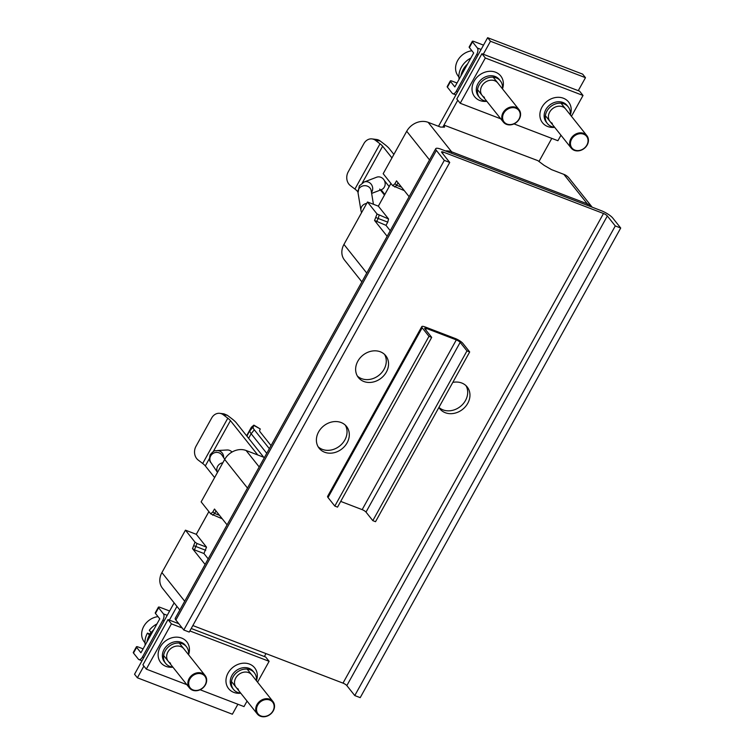 <?xml version="1.0" encoding="UTF-8"?>
<svg xmlns="http://www.w3.org/2000/svg" width="754" height="754" viewBox="0 0 754 754"><rect width="100%" height="100%" fill="white"/><g stroke="black" fill="none" stroke-linecap="round" stroke-linejoin="round"><path stroke-width="1.13" d="M460.911 75.994A19.67 16.475 -38.5 0 1 463.173 69.538A19.67 16.475 -38.5 0 1 467.612 63.911M470.854 58.067A19.67 16.475 141.5 0 0 461.363 67.257A19.67 16.475 141.5 0 0 459.12 79.217M472.504 41.904L469.365 47.568A3.336 0.801 29 0 1 469.167 46.984L472.306 41.329A3.336 0.801 -151 0 0 472.504 41.904L477.386 48.03A5.005 2.45 111 0 1 476.726 54.411L456.33 91.187A5.005 2.45 111 0 1 452.834 93.722A5.005 2.45 111 0 1 452.277 93.298L447.395 87.172A3.336 0.801 29 0 1 447.197 86.597L450.336 80.932A3.336 0.801 -151 0 1 452.117 81.13L457.018 83.006M450.336 80.932A3.336 0.801 -151 0 0 450.534 81.517L454.841 86.927L473.672 52.978L469.365 47.568M483.512 45.136L474.087 41.527A3.336 0.801 -151 0 0 472.306 41.329M500.75 118.812L460.213 103.26L456.811 98.991L481.919 53.723L579.619 91.187L583.021 95.466L571.466 116.305M560.967 135.23L557.913 140.725L514.002 123.892M460.213 103.26L485.322 58.001L481.919 53.723M485.322 58.001L583.021 95.466M554.595 127.228A13.336 11.169 -38.5 0 1 547.376 123.524A13.336 11.169 -38.5 0 1 546.952 111.055A13.336 11.169 -38.5 0 1 568.243 106.917A13.336 11.169 -38.5 0 1 570.241 114.768M486.745 101.215A13.336 11.169 -38.5 0 1 479.525 97.511A13.336 11.169 -38.5 0 1 479.11 85.042A13.336 11.169 -38.5 0 1 500.392 80.895A13.336 11.169 -38.5 0 1 502.39 88.755M552.305 123.345A10 8.379 -38.5 0 1 549.986 121.451A10 8.379 -38.5 0 1 549.666 112.101A10 8.379 -38.5 0 1 565.632 108.991M484.454 97.332A10 8.379 -38.5 0 1 482.136 95.438A10 8.379 -38.5 0 1 481.815 86.079A10 8.379 -38.5 0 1 497.781 82.978M583.737 133.383A10 8.379 -38.5 0 1 586.857 135.635A10 8.379 -38.5 0 1 585.896 146.832A10 8.379 -38.5 0 1 574.322 150.357A10 8.379 -38.5 0 1 571.212 148.095A10 8.379 -38.5 0 1 572.173 136.898A10 8.379 -38.5 0 1 583.737 133.383M574.84 150.093A9.368 7.851 -38.5 0 1 571.617 139.217A9.368 7.851 -38.5 0 1 583.662 134.184A9.368 7.851 -38.5 0 1 586.876 145.06A9.368 7.851 -38.5 0 1 574.84 150.093M586.876 145.06A9.368 7.851 141.5 0 0 586.574 136.304A9.368 7.851 141.5 0 0 571.617 139.217A9.368 7.851 141.5 0 0 571.918 147.972A9.368 7.851 141.5 0 0 586.876 145.06M515.887 107.37A10 8.379 -38.5 0 1 519.006 109.622A10 8.379 -38.5 0 1 518.045 120.819A10 8.379 -38.5 0 1 506.471 124.344A10 8.379 -38.5 0 1 503.361 122.082A10 8.379 -38.5 0 1 504.322 110.885A10 8.379 -38.5 0 1 515.887 107.37M471.91 50.763A16.673 13.968 141.5 0 0 457.584 60.669A16.673 13.968 141.5 0 0 458.206 76.088L458.884 76.936M506.99 124.071A9.368 7.851 -38.5 0 1 503.766 113.194A9.368 7.851 -38.5 0 1 515.811 108.171A9.368 7.851 -38.5 0 1 519.025 119.047A9.368 7.851 -38.5 0 1 506.99 124.071M519.025 119.047A9.368 7.851 141.5 0 0 518.724 110.282A9.368 7.851 141.5 0 0 503.766 113.194A9.368 7.851 141.5 0 0 504.068 121.96A9.368 7.851 141.5 0 0 519.025 119.047M164.183 620.796L162.817 620.278A5.005 2.45 111 0 0 163.477 613.897L158.594 607.771A3.336 0.801 -151 0 1 158.397 607.196A3.336 0.801 -151 0 1 160.178 607.385L169.622 611.004M162.817 620.278L142.421 657.054A5.005 2.45 111 0 1 138.924 659.58A5.005 2.45 111 0 1 138.368 659.156L133.486 653.039A3.336 0.801 29 0 1 133.288 652.455L136.427 646.8A3.336 0.801 -151 0 1 138.208 646.989L143.109 648.874M158.397 607.196L155.258 612.851A3.336 0.801 29 0 0 155.456 613.426L159.773 618.836L140.932 652.785L136.625 647.375A3.336 0.801 -151 0 1 136.427 646.8M186.841 684.67L146.304 669.128L142.902 664.858L168.01 619.59L178.802 623.728M191.214 628.487L265.719 657.054L269.121 661.324L257.557 682.172M146.304 669.128L171.412 623.86L168.01 619.59M171.412 623.86L182.204 627.997M189.857 630.938L269.121 661.324M247.058 701.097L244.004 706.592L200.093 689.75M172.836 667.083A13.336 11.169 -38.5 0 1 165.626 663.379A13.336 11.169 -38.5 0 1 165.201 650.909A13.336 11.169 -38.5 0 1 186.483 646.762A13.336 11.169 -38.5 0 1 188.481 654.623M240.686 693.096A13.336 11.169 -38.5 0 1 233.476 689.392A13.336 11.169 -38.5 0 1 233.052 676.922A13.336 11.169 -38.5 0 1 254.334 672.775A13.336 11.169 -38.5 0 1 256.332 680.636M170.545 663.2A10 8.379 -38.5 0 1 168.227 661.296A10 8.379 -38.5 0 1 167.916 651.946A10 8.379 -38.5 0 1 183.882 648.836M238.396 689.213A10 8.379 -38.5 0 1 236.077 687.318A10 8.379 -38.5 0 1 235.766 677.959A10 8.379 -38.5 0 1 251.732 674.858M150.357 635.811L147.454 633.115L151.073 634.51M151.874 633.068L151.12 632.597A19.67 16.475 -38.5 0 1 153.703 629.769M147.002 641.852A19.67 16.475 -38.5 0 1 149.264 635.396M147.454 633.115A19.67 16.475 141.5 0 0 145.211 645.085M156.945 623.935A19.67 16.475 141.5 0 0 149.301 630.316L151.12 632.597M192.562 690.202A10 8.379 -38.5 0 1 189.452 687.95A10 8.379 -38.5 0 1 190.413 676.753A10 8.379 -38.5 0 1 201.987 673.228A10 8.379 -38.5 0 1 205.097 675.49A10 8.379 -38.5 0 1 204.136 686.687A10 8.379 -38.5 0 1 192.562 690.202M149.895 634.057A16.673 13.968 -38.5 0 1 150.951 632.38M158.001 616.621A16.673 13.968 141.5 0 0 143.675 626.536A16.673 13.968 141.5 0 0 144.297 641.956L144.975 642.804M201.902 674.038A9.368 7.851 -38.5 0 1 205.116 684.915A9.368 7.851 -38.5 0 1 193.081 689.938A9.368 7.851 -38.5 0 1 189.857 679.062A9.368 7.851 -38.5 0 1 201.902 674.038M189.857 679.062A9.368 7.851 141.5 0 0 190.159 687.827A9.368 7.851 141.5 0 0 205.116 684.915A9.368 7.851 141.5 0 0 204.824 676.149A9.368 7.851 141.5 0 0 189.857 679.062M260.413 716.225A10 8.379 -38.5 0 1 257.303 713.963A10 8.379 -38.5 0 1 258.264 702.766A10 8.379 -38.5 0 1 269.828 699.25A10 8.379 -38.5 0 1 272.948 701.503A10 8.379 -38.5 0 1 271.987 712.7A10 8.379 -38.5 0 1 260.413 716.225M269.753 700.051A9.368 7.851 -38.5 0 1 272.967 710.928A9.368 7.851 -38.5 0 1 260.931 715.951A9.368 7.851 -38.5 0 1 257.708 705.075A9.368 7.851 -38.5 0 1 269.753 700.051M257.708 705.075A9.368 7.851 141.5 0 0 258.009 713.84A9.368 7.851 141.5 0 0 272.967 710.928A9.368 7.851 141.5 0 0 272.665 702.163A9.368 7.851 141.5 0 0 257.708 705.075M469.685 351.948L466.971 350.902L460.166 342.363A3.336 0.801 29 0 0 456.321 339.894L426.472 328.452A3.336 0.801 29 0 0 424.691 328.254A3.336 0.801 29 0 0 424.888 328.829L431.693 337.377L428.979 336.331L422.174 327.792A6.663 1.612 -151 0 1 421.769 326.633A6.663 1.612 -151 0 1 425.331 327.019L455.19 338.471A6.663 1.612 -151 0 1 462.881 343.4L469.685 351.948L375.53 521.693L372.815 520.646L366.01 512.098A3.336 0.801 -151 0 0 362.165 509.638L340.704 501.41M466.971 350.902L372.815 520.646M421.769 326.633L327.613 496.377A6.663 1.612 29 0 0 328.018 497.536L334.823 506.075L428.979 336.331M431.693 337.377L337.538 507.122L334.823 506.075M208.217 558.884L203.938 553.511L206.511 547.14L196.304 534.322L208.896 511.617M212.703 515.208L214.636 513.474L212.92 511.862L210.696 513.87L222.26 518.799M196.285 534.313L208.886 511.598M179.838 610.033L162.44 588.186A16.673 13.968 141.5 0 1 161.912 572.597L185.446 530.166L196.304 534.322M185.446 530.166L195.003 542.154L192.515 548.639L194.438 549.873L197.011 543.502L206.511 547.14M205.116 564.463L192.515 548.639M195.003 542.154L197.011 543.502M205.719 550.307L194.089 545.811M194.438 549.873L203.938 553.511M212.92 511.862L214.485 509.035L227.086 524.859M219.518 515.34L214.636 513.474L216.021 510.958M264.437 457.527L246.096 450.496A16.673 13.968 141.5 0 0 224.683 459.431L201.139 501.872L210.696 513.87M378.329 206.144L390.93 183.429M443.192 127.124L444.247 125.211L444.521 127.153L440.496 127.058L428.14 122.327A16.673 13.968 141.5 0 0 406.717 131.262L383.183 173.703L392.73 185.701L404.304 190.63M445.416 150.913A16.673 13.968 -38.5 0 1 451.618 151.808L587.319 203.844A16.673 13.968 -38.5 0 1 592.154 207.18M444.247 125.211L537.819 160.621L544.115 165.343L551.485 169.622L563.841 174.353A16.673 13.968 141.5 0 1 569.034 178.123L592.182 207.19M387.16 236.294L374.559 220.47L377.038 213.985L367.49 201.997L343.947 244.428A16.673 13.968 141.5 0 0 344.474 260.017L361.882 281.864M374.559 220.47L385.982 225.342L390.252 230.715M376.482 221.704L378.263 218.49L376.123 217.642M377.038 213.985L388.555 218.971L378.348 206.153L390.94 183.448M385.982 225.342L387.763 222.138L378.263 218.49L379.055 215.333M367.49 201.997L378.348 206.153M387.763 222.138L388.555 218.971M394.747 187.039L396.67 185.305L394.955 183.693L392.73 185.701M394.955 183.693L396.529 180.866L409.13 196.69M401.552 187.171L396.67 185.305L398.065 182.788M265.992 653.605L264.371 656.536M237.896 704.255L232.373 714.217L137.379 677.799L143.882 666.084M263.721 457.254L236.398 422.937A17.333 4.185 -151 0 0 231.846 418.724L227.322 415.275L223.966 413.852L219.81 413.333A10 8.313 97.2 0 1 223.278 414.766L227.322 415.275M257.755 454.964L230.432 420.647A10 2.413 29 0 0 227.802 418.216L223.278 414.766M214.617 477.584L205.324 465.915A10 2.413 -151 0 0 202.694 463.484L198.161 460.034A10 8.313 97.2 0 1 195.983 446.302L211.676 418.008A10 8.313 97.2 0 1 219.81 413.333M169.377 620.118L176.964 606.433M137.379 677.799L134.542 674.236L174.136 602.87M269.348 448.687L254.315 429.808L251.148 433.738L266.756 453.343M254.315 429.808A17.333 4.185 -151 0 1 253.212 426.924L253.815 425.435L260.253 428.951L259.649 430.43A10 2.413 29 0 0 260.281 432.099L271.044 445.614M248.622 438.291L251.148 433.738A18.341 4.43 -151 0 1 249.979 430.685L253.212 426.924M260.253 428.951L253.872 425.133L251.374 427.254L246.935 436.17M246.615 435.765L251.374 427.254M438.498 126.295L487.64 37.7L490.477 41.263L585.472 77.681L578.261 90.669M442.852 127.115L457.782 100.207M483.276 54.25L490.477 41.263M551.796 138.378L539.063 161.347M585.472 77.681L582.635 74.128L487.64 37.7M391.948 157.906L382.655 146.229A10 2.413 29 0 0 380.025 143.807L375.501 140.357L380.091 140.932L384.625 144.382A18.341 4.43 -151 0 1 389.441 148.83L393.88 154.41M380.091 140.932A10 8.313 -82.8 0 0 376.632 139.49L372.033 138.915A10 8.313 97.2 0 0 363.899 143.59L348.207 171.884A10 8.313 97.2 0 0 350.384 185.616L354.917 189.065A10 2.413 -151 0 1 357.547 191.497L357.924 191.968M372.033 138.915A10 8.313 97.2 0 1 375.501 140.357M384.37 180.545L389.177 186.587M384.465 195.069L379.696 189.075M381.109 189.782L384.813 194.447M232.006 452.042A6.663 6.352 -93.2 0 0 227.058 449.997L216.916 450.562A6.663 6.352 86.8 0 1 223.646 457.631M371.647 193.41L381.373 189.688A6.663 6.117 -111 0 0 384.182 187.35A6.663 6.117 -111 0 0 383.729 179.518A6.663 6.117 -111 0 0 376.595 177.237L364.116 182.025A6.663 6.117 69 0 1 371.251 184.306A6.663 6.117 69 0 1 371.703 192.138A6.663 6.117 69 0 1 371.486 192.458M601.23 210.658L441.099 149.264A10 2.413 -151 0 0 435.755 148.679L175.248 618.299A10 2.413 29 0 0 175.861 620.033L183.797 630.005L444.304 160.376L449.733 162.459L441.787 152.487A3.336 0.801 29 0 1 441.59 151.912A3.336 0.801 29 0 1 443.371 152.11L603.502 213.505A3.336 0.801 29 0 1 607.347 215.974L615.283 225.946L620.712 228.019L612.776 218.057A10 2.413 -151 0 0 601.23 210.658M435.755 148.679A10 2.413 -151 0 0 436.368 150.414L444.304 160.376M384.54 354.399A17.502 14.665 -38.5 0 1 384.069 369.262A17.502 14.665 -38.5 0 1 357.368 376.039M465.963 385.624A17.502 14.665 -38.5 0 1 465.491 400.478A17.502 14.665 -38.5 0 1 438.932 407.396M345.304 425.124A17.502 14.665 -38.5 0 1 344.832 439.987A17.502 14.665 -38.5 0 1 318.131 446.764M183.797 630.005L189.226 632.078L449.733 162.459M192.845 625.556L342.995 683.124A3.336 0.801 -151 0 1 346.84 685.593L354.776 695.565L615.283 225.946M386.34 372.108A17.502 14.665 141.5 0 0 385.784 355.737A17.502 14.665 141.5 0 0 357.839 361.185A17.502 14.665 141.5 0 0 358.395 377.547A17.502 14.665 141.5 0 0 386.34 372.108M438.903 407.452A17.502 14.665 141.5 0 0 439.818 408.772A17.502 14.665 141.5 0 0 467.753 403.324A17.502 14.665 141.5 0 0 467.197 386.962A17.502 14.665 141.5 0 0 452.796 382.401M347.104 442.834A17.502 14.665 141.5 0 0 346.548 426.472A17.502 14.665 141.5 0 0 318.603 431.91A17.502 14.665 141.5 0 0 319.159 448.272A17.502 14.665 141.5 0 0 347.104 442.834M354.776 695.565L360.205 697.648L620.712 228.019M477.386 48.03L481.118 49.462M478.083 54.929L476.726 54.411M456.33 91.187L457.687 91.705M450.534 81.517L447.395 87.172M570.326 114.881A16.673 13.968 141.5 0 0 562.107 97.813A16.673 13.968 141.5 0 0 541.985 107.153A16.673 13.968 141.5 0 0 554.68 127.341M502.475 88.868A16.673 13.968 141.5 0 0 494.266 71.79A16.673 13.968 141.5 0 0 474.134 81.13A16.673 13.968 141.5 0 0 486.83 101.328M568.243 106.917L567.112 105.485A13.336 11.169 141.5 0 0 545.83 109.622A13.336 11.169 141.5 0 0 545.821 109.632A13.336 11.169 141.5 0 0 546.245 122.101L547.376 123.524M500.392 80.895L499.261 79.472A13.336 11.169 141.5 0 0 477.979 83.6A13.336 11.169 141.5 0 0 478.394 96.088L479.525 97.511M142.421 657.054L143.788 657.573M163.477 613.897L167.218 615.33M158.594 607.771L155.456 613.426M136.625 647.375L133.486 653.039M188.566 654.726A16.673 13.968 141.5 0 0 180.357 637.658A16.673 13.968 141.5 0 0 160.225 646.998A16.673 13.968 141.5 0 0 160.216 647.017A16.673 13.968 141.5 0 0 172.92 667.186M256.417 680.749A16.673 13.968 141.5 0 0 248.207 663.671A16.673 13.968 141.5 0 0 228.076 673.011A16.673 13.968 141.5 0 0 228.066 673.03A16.673 13.968 141.5 0 0 240.771 693.209M186.483 646.762L185.352 645.339A13.336 11.169 141.5 0 0 164.07 649.467A13.336 11.169 141.5 0 0 164.061 649.486A13.336 11.169 141.5 0 0 164.485 661.955L165.626 663.379M254.334 672.775L253.203 671.352A13.336 11.169 141.5 0 0 231.921 675.48A13.336 11.169 141.5 0 0 231.912 675.499A13.336 11.169 141.5 0 0 232.336 687.968L233.476 689.392M422.174 327.792L328.018 497.536M426.472 328.452L425.69 329.847M362.165 509.638L456.321 339.894M460.166 342.363L366.01 512.098M161.912 572.597L184.721 601.24M247.491 488.074L224.683 459.431M246.096 450.496L259.206 466.952M428.14 122.327L451.618 151.808L451.467 153.232M429.535 159.914L406.717 131.262M587.168 205.267L587.319 203.844L563.841 174.353M343.947 244.428L366.755 273.071M202.694 463.484L227.802 418.216M230.432 420.647L213.297 451.533M209.433 458.498L205.324 465.915M354.917 189.065L380.025 143.807M382.655 146.229L362.297 182.92M357.877 190.894L357.547 191.497M217.51 472.362A6.663 6.371 -33.9 0 1 222.798 462.824M224.758 459.299L221.968 455.143A6.663 6.371 146.1 0 0 210.517 456.264A6.663 6.371 146.1 0 0 210.894 462.57L217.491 472.4M373.437 204.277L371.185 190.649A6.663 6.051 170.6 0 0 365.869 185.748A6.663 6.051 170.6 0 0 358.866 188.839A6.663 6.051 170.6 0 0 358.027 192.817L360.949 210.498A6.663 6.051 -9.4 0 1 361.788 206.511A6.663 6.051 -9.4 0 1 366.698 203.42M436.368 150.414L175.861 620.033M443.371 152.11L442.598 153.505M342.995 683.124L603.502 213.505M607.347 215.974L346.84 685.593M455.916 94.9L452.834 93.722M586.857 135.635L561.033 103.213M571.212 148.095L545.387 115.673M519.006 109.622L493.182 77.191M503.361 122.082L477.536 89.651M142.016 660.768L138.924 659.58M189.452 687.95L163.627 655.518M205.097 675.49L179.273 643.058M257.303 713.963L231.478 681.531M272.948 701.503L247.123 669.071M216.916 450.562C215.418 451.505 215.531 448.611 210.149 454.785C209.216 458.856 209.461 461.457 210.894 462.57M360.949 210.498L361.534 212.732M364.116 182.025L359.319 185.87L358.027 192.817"/></g></svg>
